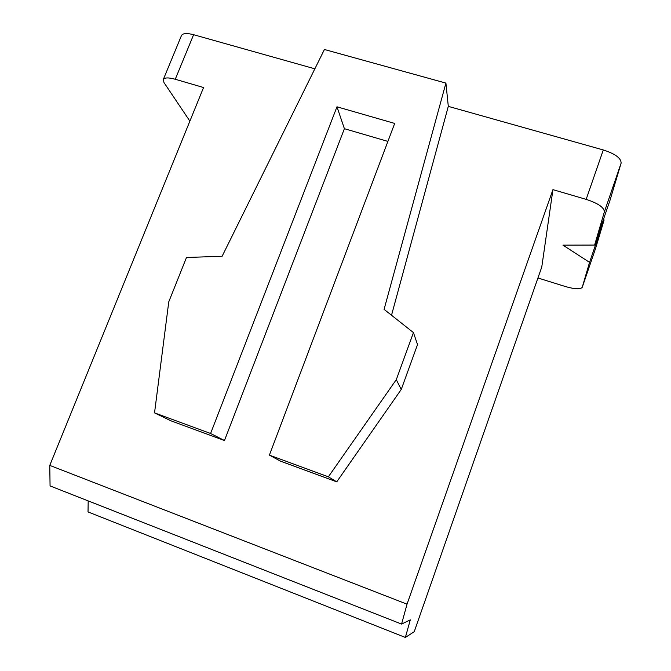 <?xml version="1.0" encoding="UTF-8"?>
<svg xmlns="http://www.w3.org/2000/svg" width="671" height="671" viewBox="0 0 671 671"><rect width="100%" height="100%" fill="white"/><g stroke="black" fill="none" stroke-linecap="round" stroke-linejoin="round"><path stroke-width="1.01" d="M314.858 68.819L193.6 34.707C186.806 32.938 182.764 33.223 181.455 35.571L163.279 79.564C164.47 77.501 168.471 77.4 175.265 79.262L203.556 87.524L49.771 465.397L50.065 485.913L401.56 624.072L410.3 619.87L405.359 637.45L414.225 631.713L541.774 267.016L552.938 189.65L407.037 604.168L49.771 465.397M552.938 189.65L586.16 199.362C598.255 203.372 604.319 207.582 604.336 211.986L594.623 245.066L562.961 245.141L589.549 262.361L582.227 287.331C580.44 289.486 574.904 289.243 565.603 286.592L537.941 277.987M586.16 199.362L603.296 149.96L448.303 106.362L391.52 315.253M154.531 412.883L210.593 433.5L336.976 106.798L394.691 123.43L269.398 455.123L280.562 461.17L336.741 481.853L401.25 389.448L417.53 344.626L413.445 332.59L384.089 309.373L445.913 83.095L324.42 49.495L222.135 256.247L186.488 257.496L168.765 301.849L154.531 412.883L170.937 420.809L224.475 440.52L344.399 128.698L387.905 141.413M407.037 604.168L401.56 624.072M88.186 500.893L88.027 511.931L405.359 637.45M603.296 149.96C615.332 153.877 621.271 158.289 621.103 163.187L609.956 200.444L594.623 245.066M603.422 219.459L604.118 219.937L595.663 248.161M445.913 83.095L448.303 106.362M189.876 121.124L164.026 82.634L163.279 79.564M589.549 262.361L604.118 219.937M210.593 433.5L224.475 440.52M336.976 106.798L344.399 128.698M269.398 455.123L328.371 476.813L336.741 481.853M328.371 476.813L396.293 379.669L401.25 389.448M396.293 379.669L413.445 332.59M175.265 79.262L193.6 34.707M604.336 211.986L621.103 163.187M582.243 287.28L595.705 248.052M582.227 287.331L595.68 248.111"/></g></svg>
